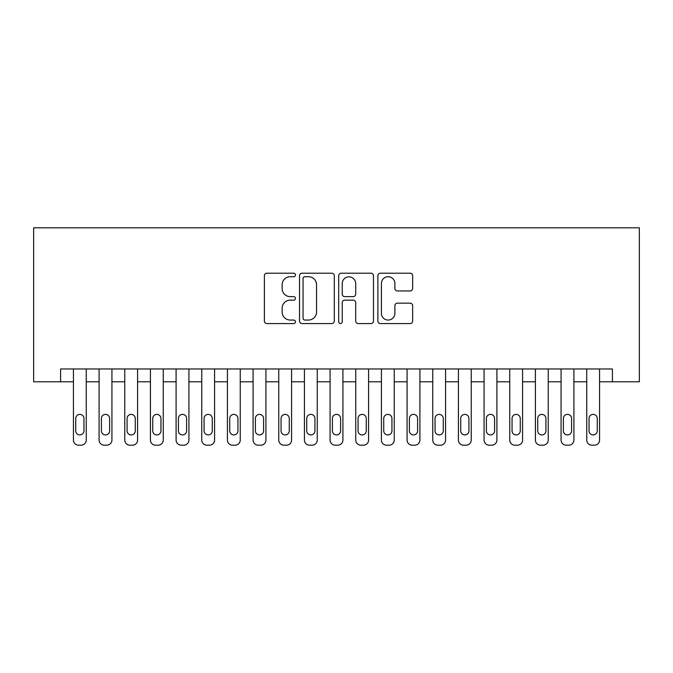 <?xml version="1.0" encoding="UTF-8"?>
<svg xmlns="http://www.w3.org/2000/svg" width="673" height="673" viewBox="0 0 673 673"><rect width="100%" height="100%" fill="white"/><g stroke="black" fill="none" stroke-linecap="round" stroke-linejoin="round"><path stroke-width="1.01" d="M295.439 274.963A1.767 1.767 0 0 0 293.672 273.196L266.903 273.196A2.515 2.515 0 0 0 264.388 275.711L264.388 321.063A2.515 2.515 0 0 0 266.903 323.578L293.672 323.578A1.767 1.767 0 0 0 295.439 321.812A1.767 1.767 0 0 0 293.672 320.054L290.206 320.054A8.059 8.059 0 0 1 282.147 311.994L282.147 308.209A8.059 8.059 0 0 1 290.206 300.15L293.672 300.15A1.767 1.767 0 0 0 295.439 298.383A1.767 1.767 0 0 0 293.672 296.625L290.206 296.625A8.059 8.059 0 0 1 282.147 288.566L282.147 284.78A8.059 8.059 0 0 1 290.206 276.721L293.672 276.721A1.767 1.767 0 0 0 295.439 274.963M410.126 290.955A2.515 2.515 0 0 0 412.642 288.439L412.642 275.711A2.515 2.515 0 0 0 410.126 273.196L380.396 273.196A2.515 2.515 0 0 0 377.881 275.711L377.881 321.063A2.515 2.515 0 0 0 380.396 323.578L410.126 323.578A2.515 2.515 0 0 0 412.642 321.063L412.642 305.693A2.515 2.515 0 0 0 410.126 303.17L397.398 303.17A2.515 2.515 0 0 0 394.883 305.693L394.883 313.315A6.738 6.738 0 0 1 388.144 320.054A6.738 6.738 0 0 1 381.406 313.315L381.406 283.459A6.738 6.738 0 0 1 388.144 276.721A6.738 6.738 0 0 1 394.883 283.459L394.883 288.439A2.515 2.515 0 0 0 397.398 290.955L410.126 290.955M612.405 381.801L639.35 381.801L639.35 227.811L33.65 227.811L33.65 381.801L73.433 381.801L73.433 440.058A5.132 5.132 0 0 0 78.564 445.19L81.13 445.19A5.132 5.132 0 0 0 86.262 440.058L86.262 381.801L99.099 381.801L99.099 440.058A5.132 5.132 0 0 0 104.231 445.19L106.797 445.19A5.132 5.132 0 0 0 111.928 440.058L111.928 381.801L124.766 381.801L124.766 440.058A5.132 5.132 0 0 0 129.897 445.19L132.463 445.19A5.132 5.132 0 0 0 137.595 440.058L137.595 381.801L150.424 381.801L150.424 440.058A5.132 5.132 0 0 0 155.564 445.19L158.13 445.19A5.132 5.132 0 0 0 163.261 440.058L163.261 381.801L176.09 381.801L176.09 440.058A5.132 5.132 0 0 0 181.222 445.19L183.788 445.19A5.132 5.132 0 0 0 188.928 440.058L188.928 381.801L201.757 381.801L201.757 440.058A5.132 5.132 0 0 0 206.889 445.19L209.454 445.19A5.132 5.132 0 0 0 214.586 440.058L214.586 381.801L227.424 381.801L227.424 440.058A5.132 5.132 0 0 0 232.555 445.19L235.121 445.19A5.132 5.132 0 0 0 240.253 440.058L240.253 381.801L253.09 381.801L253.09 440.058A5.132 5.132 0 0 0 258.222 445.19L260.788 445.19A5.132 5.132 0 0 0 265.919 440.058L265.919 381.801L278.757 381.801L278.757 440.058A5.132 5.132 0 0 0 283.888 445.19L286.454 445.19A5.132 5.132 0 0 0 291.586 440.058L291.586 381.801L304.415 381.801L304.415 440.058A5.132 5.132 0 0 0 309.555 445.19L312.121 445.19A5.132 5.132 0 0 0 317.252 440.058L317.252 381.801L330.081 381.801L330.081 440.058A5.132 5.132 0 0 0 335.213 445.19L337.787 445.19A5.132 5.132 0 0 0 342.919 440.058L342.919 381.801L355.748 381.801L355.748 440.058A5.132 5.132 0 0 0 360.879 445.19L363.445 445.19A5.132 5.132 0 0 0 368.585 440.058L368.585 381.801L381.414 381.801L381.414 440.058A5.132 5.132 0 0 0 386.546 445.19L389.112 445.19A5.132 5.132 0 0 0 394.243 440.058L394.243 381.801L407.081 381.801L407.081 440.058A5.132 5.132 0 0 0 412.213 445.19L414.778 445.19A5.132 5.132 0 0 0 419.91 440.058L419.91 381.801L432.747 381.801L432.747 440.058A5.132 5.132 0 0 0 437.879 445.19L440.445 445.19A5.132 5.132 0 0 0 445.576 440.058L445.576 381.801L458.414 381.801L458.414 440.058A5.132 5.132 0 0 0 463.546 445.19L466.111 445.19A5.132 5.132 0 0 0 471.243 440.058L471.243 381.801L484.072 381.801L484.072 440.058A5.132 5.132 0 0 0 489.212 445.19L491.778 445.19A5.132 5.132 0 0 0 496.91 440.058L496.91 381.801L509.739 381.801L509.739 440.058A5.132 5.132 0 0 0 514.87 445.19L517.436 445.19A5.132 5.132 0 0 0 522.576 440.058L522.576 381.801L535.405 381.801L535.405 440.058A5.132 5.132 0 0 0 540.537 445.19L543.103 445.19A5.132 5.132 0 0 0 548.234 440.058L548.234 381.801L561.072 381.801L561.072 440.058A5.132 5.132 0 0 0 566.203 445.19L568.769 445.19A5.132 5.132 0 0 0 573.901 440.058L573.901 381.801L586.738 381.801L586.738 440.058A5.132 5.132 0 0 0 591.87 445.19L594.436 445.19A5.132 5.132 0 0 0 599.567 440.058L599.567 381.801L612.405 381.801L612.405 368.964L60.595 368.964L60.595 381.801M334.296 275.711A2.515 2.515 0 0 0 331.781 273.196L302.051 273.196A2.515 2.515 0 0 0 299.527 275.711L299.527 321.063A2.515 2.515 0 0 0 302.051 323.578L331.781 323.578A2.515 2.515 0 0 0 334.296 321.063L334.296 275.711M341.219 273.196L370.949 273.196A2.515 2.515 0 0 1 373.473 275.711L373.473 321.063A2.515 2.515 0 0 1 370.949 323.578L358.229 323.578A2.515 2.515 0 0 1 355.706 321.063L355.706 302.673A2.515 2.515 0 0 0 353.19 300.15L344.753 300.15A2.515 2.515 0 0 0 342.229 302.673L342.229 321.812A1.767 1.767 0 0 1 340.471 323.578A1.767 1.767 0 0 1 338.704 321.812L338.704 275.711A2.515 2.515 0 0 1 341.219 273.196M304.819 276.721A1.767 1.767 0 0 0 303.06 278.487L303.06 318.287A1.767 1.767 0 0 0 304.819 320.054L308.47 320.054A8.059 8.059 0 0 0 316.537 311.994L316.537 284.78A8.059 8.059 0 0 0 308.47 276.721L304.819 276.721M355.706 283.585A6.738 6.738 0 0 0 348.967 276.847A6.738 6.738 0 0 0 342.229 283.585L342.229 294.101A2.515 2.515 0 0 0 344.753 296.625L353.19 296.625A2.515 2.515 0 0 0 355.706 294.101L355.706 283.585M86.262 368.964L86.262 440.058M73.433 368.964L73.433 440.058M83.957 430.821A4.105 4.105 0 0 1 79.851 434.926A4.105 4.105 0 0 1 75.738 430.821L75.738 418.497A4.105 4.105 0 0 1 79.851 414.391A4.105 4.105 0 0 1 83.957 418.497L83.957 430.821M78.564 445.19L81.13 445.19M111.928 368.964L111.928 440.058M99.099 368.964L99.099 440.058M109.623 430.821A4.105 4.105 0 0 1 105.51 434.926A4.105 4.105 0 0 1 101.404 430.821L101.404 418.497A4.105 4.105 0 0 1 105.51 414.391A4.105 4.105 0 0 1 109.623 418.497L109.623 430.821M104.231 445.19L106.797 445.19M137.595 368.964L137.595 440.058M124.766 368.964L124.766 440.058M135.281 430.821A4.105 4.105 0 0 1 131.176 434.926A4.105 4.105 0 0 1 127.071 430.821L127.071 418.497A4.105 4.105 0 0 1 131.176 414.391A4.105 4.105 0 0 1 135.281 418.497L135.281 430.821M129.897 445.19L132.463 445.19M163.261 368.964L163.261 440.058M150.424 368.964L150.424 440.058M160.948 430.821A4.105 4.105 0 0 1 156.843 434.926A4.105 4.105 0 0 1 152.737 430.821L152.737 418.497A4.105 4.105 0 0 1 156.843 414.391A4.105 4.105 0 0 1 160.948 418.497L160.948 430.821M155.564 445.19L158.13 445.19M188.928 368.964L188.928 440.058M176.09 368.964L176.09 440.058M186.614 430.821A4.105 4.105 0 0 1 182.509 434.926A4.105 4.105 0 0 1 178.404 430.821L178.404 418.497A4.105 4.105 0 0 1 182.509 414.391A4.105 4.105 0 0 1 186.614 418.497L186.614 430.821M181.222 445.19L183.788 445.19M214.586 368.964L214.586 440.058M201.757 368.964L201.757 440.058M212.281 430.821A4.105 4.105 0 0 1 208.176 434.926A4.105 4.105 0 0 1 204.07 430.821L204.07 418.497A4.105 4.105 0 0 1 208.176 414.391A4.105 4.105 0 0 1 212.281 418.497L212.281 430.821M206.889 445.19L209.454 445.19M240.253 368.964L240.253 440.058M227.424 368.964L227.424 440.058M237.948 430.821A4.105 4.105 0 0 1 233.842 434.926A4.105 4.105 0 0 1 229.729 430.821L229.729 418.497A4.105 4.105 0 0 1 233.842 414.391A4.105 4.105 0 0 1 237.948 418.497L237.948 430.821M232.555 445.19L235.121 445.19M265.919 368.964L265.919 440.058M253.09 368.964L253.09 440.058M263.614 430.821A4.105 4.105 0 0 1 259.5 434.926A4.105 4.105 0 0 1 255.395 430.821L255.395 418.497A4.105 4.105 0 0 1 259.5 414.391A4.105 4.105 0 0 1 263.614 418.497L263.614 430.821M258.222 445.19L260.788 445.19M291.586 368.964L291.586 440.058M278.757 368.964L278.757 440.058M289.272 430.821A4.105 4.105 0 0 1 285.167 434.926A4.105 4.105 0 0 1 281.062 430.821L281.062 418.497A4.105 4.105 0 0 1 285.167 414.391A4.105 4.105 0 0 1 289.272 418.497L289.272 430.821M283.888 445.19L286.454 445.19M317.252 368.964L317.252 440.058M304.415 368.964L304.415 440.058M314.939 430.821A4.105 4.105 0 0 1 310.833 434.926A4.105 4.105 0 0 1 306.728 430.821L306.728 418.497A4.105 4.105 0 0 1 310.833 414.391A4.105 4.105 0 0 1 314.939 418.497L314.939 430.821M309.555 445.19L312.121 445.19M342.919 368.964L342.919 440.058M330.081 368.964L330.081 440.058M340.605 430.821A4.105 4.105 0 0 1 336.5 434.926A4.105 4.105 0 0 1 332.395 430.821L332.395 418.497A4.105 4.105 0 0 1 336.5 414.391A4.105 4.105 0 0 1 340.605 418.497L340.605 430.821M335.213 445.19L337.787 445.19M368.585 368.964L368.585 440.058M355.748 368.964L355.748 440.058M366.272 430.821A4.105 4.105 0 0 1 362.167 434.926A4.105 4.105 0 0 1 358.061 430.821L358.061 418.497A4.105 4.105 0 0 1 362.167 414.391A4.105 4.105 0 0 1 366.272 418.497L366.272 430.821M360.879 445.19L363.445 445.19M394.243 368.964L394.243 440.058M381.414 368.964L381.414 440.058M391.938 430.821A4.105 4.105 0 0 1 387.833 434.926A4.105 4.105 0 0 1 383.728 430.821L383.728 418.497A4.105 4.105 0 0 1 387.833 414.391A4.105 4.105 0 0 1 391.938 418.497L391.938 430.821M386.546 445.19L389.112 445.19M419.91 368.964L419.91 440.058M407.081 368.964L407.081 440.058M417.605 430.821A4.105 4.105 0 0 1 413.5 434.926A4.105 4.105 0 0 1 409.386 430.821L409.386 418.497A4.105 4.105 0 0 1 413.5 414.391A4.105 4.105 0 0 1 417.605 418.497L417.605 430.821M412.213 445.19L414.778 445.19M445.576 368.964L445.576 440.058M432.747 368.964L432.747 440.058M443.271 430.821A4.105 4.105 0 0 1 439.158 434.926A4.105 4.105 0 0 1 435.052 430.821L435.052 418.497A4.105 4.105 0 0 1 439.158 414.391A4.105 4.105 0 0 1 443.271 418.497L443.271 430.821M437.879 445.19L440.445 445.19M471.243 368.964L471.243 440.058M458.414 368.964L458.414 440.058M468.93 430.821A4.105 4.105 0 0 1 464.824 434.926A4.105 4.105 0 0 1 460.719 430.821L460.719 418.497A4.105 4.105 0 0 1 464.824 414.391A4.105 4.105 0 0 1 468.93 418.497L468.93 430.821M463.546 445.19L466.111 445.19M496.91 368.964L496.91 440.058M484.072 368.964L484.072 440.058M494.596 430.821A4.105 4.105 0 0 1 490.491 434.926A4.105 4.105 0 0 1 486.386 430.821L486.386 418.497A4.105 4.105 0 0 1 490.491 414.391A4.105 4.105 0 0 1 494.596 418.497L494.596 430.821M489.212 445.19L491.778 445.19M522.576 368.964L522.576 440.058M509.739 368.964L509.739 440.058M520.263 430.821A4.105 4.105 0 0 1 516.157 434.926A4.105 4.105 0 0 1 512.052 430.821L512.052 418.497A4.105 4.105 0 0 1 516.157 414.391A4.105 4.105 0 0 1 520.263 418.497L520.263 430.821M514.87 445.19L517.436 445.19M548.234 368.964L548.234 440.058M535.405 368.964L535.405 440.058M545.929 430.821A4.105 4.105 0 0 1 541.824 434.926A4.105 4.105 0 0 1 537.719 430.821L537.719 418.497A4.105 4.105 0 0 1 541.824 414.391A4.105 4.105 0 0 1 545.929 418.497L545.929 430.821M540.537 445.19L543.103 445.19M573.901 368.964L573.901 440.058M561.072 368.964L561.072 440.058M571.596 430.821A4.105 4.105 0 0 1 567.49 434.926A4.105 4.105 0 0 1 563.377 430.821L563.377 418.497A4.105 4.105 0 0 1 567.49 414.391A4.105 4.105 0 0 1 571.596 418.497L571.596 430.821M566.203 445.19L568.769 445.19M599.567 368.964L599.567 440.058M586.738 368.964L586.738 440.058M597.262 430.821A4.105 4.105 0 0 1 593.149 434.926A4.105 4.105 0 0 1 589.043 430.821L589.043 418.497A4.105 4.105 0 0 1 593.149 414.391A4.105 4.105 0 0 1 597.262 418.497L597.262 430.821M591.87 445.19L594.436 445.19"/></g></svg>
